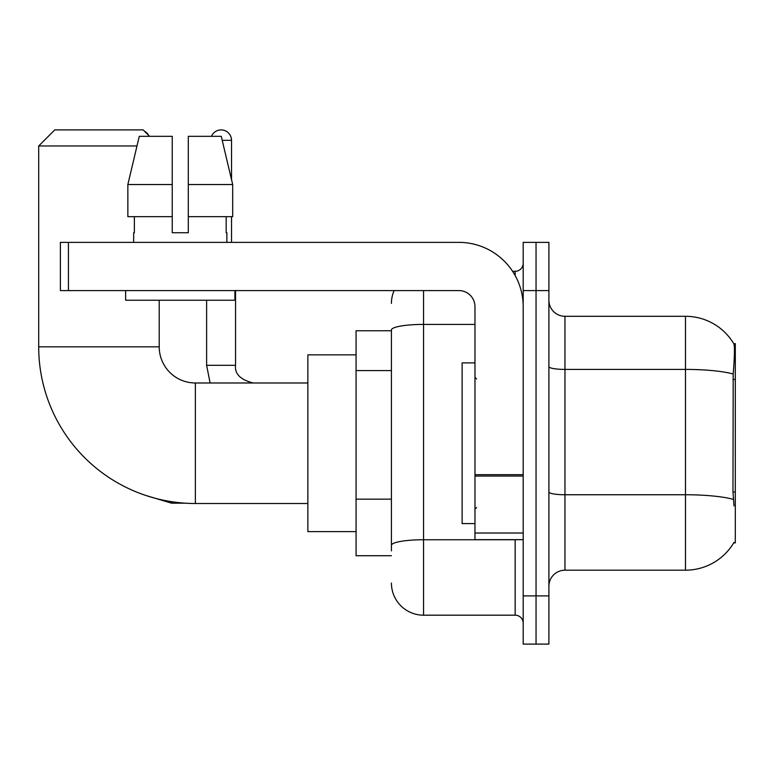 <?xml version="1.0" encoding="UTF-8"?>
<svg xmlns="http://www.w3.org/2000/svg" width="774" height="774" viewBox="0 0 774 774"><rect width="100%" height="100%" fill="white"/><g stroke="black" fill="none" stroke-linecap="round" stroke-linejoin="round"><path stroke-width="1.16" d="M733.723 542.874L734.004 542.39A56.241 56.241 0 0 1 685.483 570.186A56.241 56.241 0 0 0 733.723 542.874L735.3 542.874L735.3 343.617L733.839 343.811A56.241 56.241 0 0 0 685.483 316.295A56.241 56.241 0 0 1 733.723 343.617A56.241 56.241 0 0 0 685.483 316.295L564.962 316.295A16.07 16.07 0 0 1 548.901 300.225A16.07 16.07 0 0 0 564.962 316.295L564.962 570.186A16.07 16.07 0 0 0 548.901 586.257M391.421 330.759L356.069 330.759L356.069 555.722L391.421 555.722M536.043 595.903L536.043 644.103L548.901 644.103L548.901 595.903L536.043 595.903L536.043 644.103L523.185 644.103L523.185 595.903L536.043 595.903L536.043 290.589L536.043 595.903M523.185 595.903L523.185 242.378L536.043 242.378L536.043 290.589L536.043 242.378L548.901 242.378L548.901 595.903M734.004 505.915L732.968 491.954L733.201 374.006C734.594 356.533 734.807 346.462 733.839 343.811A56.241 56.241 0 0 0 685.483 316.295L685.483 369.411L564.962 369.411A16.07 2.786 0 0 1 548.901 366.624M733.375 499.394A56.241 9.762 180 0 0 685.483 494.75L685.483 570.186L564.962 570.186M391.421 550.904L391.421 329.995A32.14 5.582 180 0 1 423.562 324.412L474.975 324.412M423.562 290.589L423.562 615.185L515.155 615.185L515.155 539.662M512.591 271.306L515.155 271.306A8.03 8.03 0 0 0 523.185 263.266M523.185 623.215A8.03 8.03 0 0 0 515.155 615.185M391.421 303.437A32.14 32.14 0 0 1 394.101 290.589M423.562 615.185A32.14 32.14 0 0 1 391.421 583.045M188.305 232.732L172.234 232.732L188.305 232.732L172.234 232.732L188.305 232.732L188.305 136.321L221.267 136.321L232.684 184.531L232.684 216.662L188.305 216.662M211.447 136.321A10.449 10.449 0 0 1 231.532 140.336L231.532 179.636L232.684 184.531L188.305 184.531M474.975 362.9L462.126 362.9L462.126 523.592L474.975 523.592M307.858 503.506L195.377 503.506A156.677 156.677 0 0 1 38.7 346.829L38.7 145.967L54.77 129.897L143.151 129.897L149.576 136.321M195.377 503.506L195.377 382.985A36.155 36.155 0 0 1 159.221 346.829L159.221 300.225M136.979 145.967L38.7 145.967M356.069 354.86L307.858 354.86L307.858 531.622L356.069 531.622M144.39 131.135A10.449 10.449 0 0 1 148.656 135.402M206.619 300.225L206.619 365.309L235.548 365.309L235.548 290.589M231.532 216.662L231.532 242.378M523.185 539.662L474.975 539.662L474.975 474.675L523.185 474.675M523.185 306.659A64.281 64.281 0 0 0 458.914 242.378L68.431 242.378L68.431 290.589L458.914 290.589A16.07 16.07 0 0 1 474.975 306.659L474.975 474.675M68.431 290.589L60.391 290.589L60.391 242.378L68.431 242.378M172.234 184.531L172.234 216.662L172.234 184.531L127.855 184.531L139.272 136.321L172.234 136.321L172.234 232.732M133.67 232.732L134.366 232.732L133.67 232.732L133.67 242.378M226.869 232.732L226.172 232.732L226.869 232.732L226.869 242.378M226.172 216.662L226.172 232.732M134.366 232.732L134.366 216.662M125.63 290.589L125.63 300.225L234.909 300.225L234.909 290.589M172.234 216.662L127.855 216.662L127.855 184.531L139.272 136.321M232.684 184.531L221.267 136.321M735.3 379.463L732.968 379.463M735.3 491.954L732.968 491.954M391.421 370.591L356.069 370.591M391.421 499.153L356.069 499.153M733.201 374.006A56.241 9.762 180 0 0 685.483 369.411L685.483 494.75L564.962 494.75A16.07 2.786 -0 0 1 548.901 491.964M548.901 290.589L523.185 290.589M517.941 539.662A8.03 1.393 0 0 1 515.155 539.749L423.562 539.749A32.14 5.582 180 0 0 391.421 545.322M515.155 275.534L515.155 271.306M38.7 346.829L159.221 346.829M185.344 503.177L171.596 503.177L145.986 495.515L171.596 503.177L145.986 495.515L171.596 503.177L145.986 495.515L171.596 503.177L171.596 501.687M222.225 140.336L231.532 140.336M523.185 476.068L474.975 476.068M474.975 533.015L523.185 533.015M476.591 378.97L474.975 377.354M476.591 507.521L474.975 509.128M307.858 382.985L195.377 382.985M206.619 365.309L210.102 382.985L206.619 365.309M235.548 365.309C234.58 373.881 240.472 379.773 253.224 382.985C240.472 379.773 234.58 373.881 235.548 365.309C234.58 373.881 240.472 379.773 253.224 382.985C240.472 379.773 234.58 373.881 235.548 365.309C234.58 373.881 240.472 379.773 253.224 382.985C240.472 379.773 234.58 373.881 235.548 365.309"/></g></svg>
